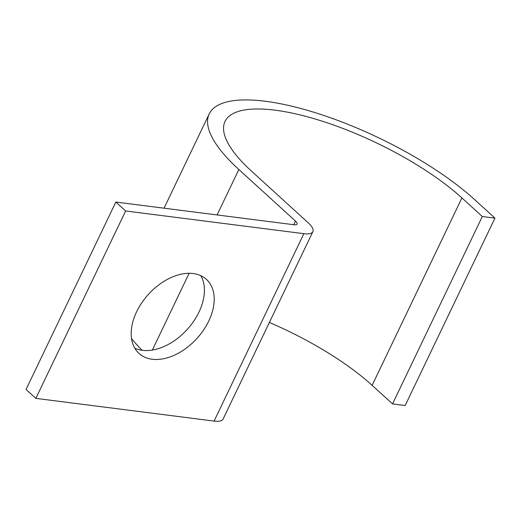 <?xml version="1.0" encoding="UTF-8"?>
<svg xmlns="http://www.w3.org/2000/svg" width="521" height="521" viewBox="0 0 521 521"><rect width="100%" height="100%" fill="white"/><g stroke="black" fill="none" stroke-linecap="round" stroke-linejoin="round"><path stroke-width="0.78" d="M200.826 275.674A50.075 32.771 -47.7 0 1 190.797 325.195A50.075 32.771 -47.7 0 1 142.376 350.32A50.075 32.771 -47.7 0 1 134.776 348.184M193.232 273.538A50.075 32.771 132.3 0 0 141.829 302.74A50.075 32.771 132.3 0 0 138.977 353.407A50.075 32.771 132.3 0 0 152.171 359.243A50.075 32.771 132.3 0 0 203.568 330.034A50.075 32.771 132.3 0 0 206.42 279.367A50.075 32.771 132.3 0 0 193.232 273.538M372.131 385.332L392.534 403.918L482.322 216.521L461.919 197.934L372.131 385.332A145.997 46.082 -154.4 0 0 269.383 322.453M115.838 202.05L26.05 389.454L35.845 398.37L125.633 210.972L115.838 202.05L294.078 224.759A8.759 2.768 25.6 0 0 297.081 224.082A8.759 2.768 25.6 0 0 295.498 221.106L238.852 169.507A163.516 51.612 -154.4 0 1 209.234 113.871A163.516 51.612 -154.4 0 1 319.106 113.91A163.516 51.612 -154.4 0 1 474.546 199.543L494.95 218.13L405.162 405.527L392.534 403.918M494.95 218.13L482.322 216.521M142.122 350.288A163.516 51.612 -154.4 0 1 131.533 338.572M35.845 398.37L214.085 421.085A26.278 8.297 25.6 0 0 223.092 419.06L312.88 231.656A26.278 8.297 25.6 0 0 308.119 222.714L251.48 171.116A145.997 46.082 -154.4 0 1 225.033 121.439A145.997 46.082 -154.4 0 1 323.131 121.471A145.997 46.082 -154.4 0 1 461.919 197.934M125.633 210.972L303.873 233.682A26.278 8.297 25.6 0 0 312.88 231.656M238.852 169.507L217.081 214.952M189.13 273.291L152.347 350.06M295.498 221.106L293.766 224.72M303.873 233.682L214.085 421.085M209.234 113.871L164.043 208.192"/></g></svg>
